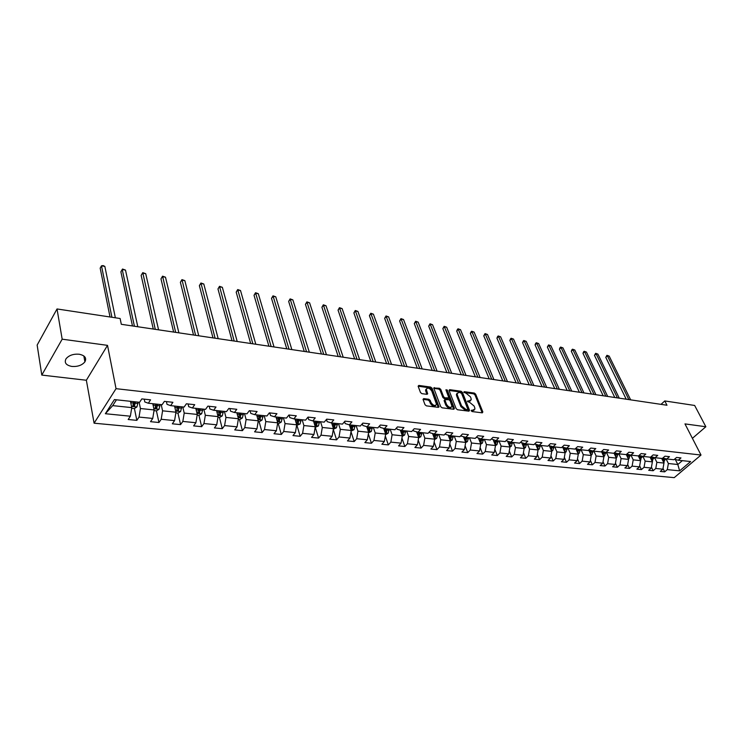 <?xml version="1.0" encoding="UTF-8"?>
<svg xmlns="http://www.w3.org/2000/svg" width="743" height="743" viewBox="0 0 743 743"><rect width="100%" height="100%" fill="white"/><g stroke="black" fill="none" stroke-linecap="round" stroke-linejoin="round"><path stroke-width="1.11" d="M471.211 410.795L472.167 411.576L482.3 412.848L482.848 411.966L475.669 394.171L474.34 393.066L464.264 391.682L463.864 392.276L466.121 393.242L470.421 396.808L471.016 398.285L471.238 399.818L467.514 401.489L469.78 402.446L474.108 406.031L474.703 407.526L474.935 409.096L471.211 410.795M71.904 366.448C77.709 366.81 82.036 365.277 84.906 361.841C86.829 357.968 84.897 355.423 79.092 354.216C73.325 353.817 68.978 355.321 66.053 358.739C64.056 362.705 66.006 365.277 71.904 366.448M423.714 398.601L423.073 399.502L425.005 404.703L426.408 405.864L438.351 407.35L439.029 406.913L432.045 388.199L430.661 387.066L418.801 385.431L418.17 386.304L420.473 392.49L421.866 393.651L426.974 394.329L427.671 393.874L426.278 389.23C427.736 387.298 429.584 387.93 431.813 391.106L436.55 404.341C435.064 406.272 433.215 405.641 430.986 402.446L430.225 400.421L428.832 399.27L423.714 398.601L423.027 399.363M107.521 345.356L62.171 339.179L57.025 308.958L37.15 345.068L41.794 375.076L86.355 380.249L94.092 423.194L116.038 388.673L107.521 345.356L86.355 380.249M692.402 438.333L705.85 426.742L684.972 423.9L701.011 455.041L116.038 388.673M705.85 426.742L694.659 405.464L664.781 400.941L661.019 404.359M57.025 308.958L120.115 318.506L121.313 324.301L666.982 405.241L664.781 400.941M456.118 408.604L457.493 409.746L468.963 411.176L469.53 410.294L462.425 392.36L461.078 391.245L449.682 389.676L449.097 390.539L456.118 408.604M453.815 409.282L442.113 407.823L440.72 406.672L433.717 388.004L439.392 388.264L440.766 389.397L443.571 396.716L444.946 397.849L448.911 397.867L445.902 389.815L447.267 390.001L454.4 408.39L453.815 409.282M94.092 423.194L674.217 477.647L701.011 455.041M136.842 420.352L139.034 417.074L152.742 418.439L150.523 421.68L158.965 422.507L161.203 419.275L174.577 420.612L172.32 423.807L180.577 424.615L182.834 421.43L195.901 422.73L193.617 425.888L201.669 426.677L203.963 423.529L216.724 424.801L214.411 427.922L222.278 428.683L224.6 425.581L237.063 426.826L234.732 429.9L242.422 430.652L244.772 427.587L256.948 428.804L254.589 431.841L262.103 432.575L264.48 429.547L276.387 430.736L274 433.736L281.346 434.451L283.742 431.469L295.389 432.621L292.974 435.584L300.163 436.29L302.587 433.345L313.973 434.479L311.54 437.395L318.571 438.082L321.013 435.175L332.149 436.28L329.706 439.169L336.579 439.837L339.04 436.968L349.934 438.054L347.473 440.905L354.207 441.556L356.677 438.723L367.348 439.782L364.859 442.596L371.454 443.246L373.943 440.441L384.382 441.481L381.893 444.258L388.348 444.89L390.846 442.122L401.071 443.134L398.564 445.884L404.879 446.506L407.396 443.766L417.417 444.76L414.891 447.481L421.077 448.085L423.612 445.382L433.42 446.357L430.884 449.041L436.949 449.636L439.494 446.961L449.106 447.918L446.562 450.574L452.506 451.15L455.05 448.512L464.468 449.441L461.914 452.069L467.746 452.636L470.3 450.026L479.532 450.945L476.969 453.536L482.681 454.094L485.253 451.512L494.309 452.413L491.736 454.976L497.336 455.524L499.909 452.97L508.788 453.852L506.206 456.388L511.695 456.926L514.277 454.4L522.988 455.264L520.406 457.781L525.793 458.301L528.375 455.803L536.92 456.648L534.328 459.137L539.613 459.648L542.204 457.177L550.591 458.013L547.99 460.474L553.182 460.976L555.773 458.524L564.002 459.341L561.402 461.774L566.491 462.276L569.092 459.852L577.162 460.651L574.562 463.065L579.559 463.548L582.159 461.152L590.081 461.942L587.481 464.319L592.385 464.802L594.994 462.425L602.768 463.205L600.158 465.564L604.978 466.028L607.588 463.678L615.232 464.44L612.613 466.78L617.349 467.236L619.959 464.914L627.463 465.657L624.854 467.969L629.497 468.424L632.107 466.121L639.482 466.855L636.862 469.139L641.432 469.585L644.051 467.31L651.286 468.025L648.676 470.291L653.162 470.728L655.772 468.471L662.886 469.186L660.276 471.424L664.679 471.861L667.298 469.622L679.631 470.848L690.637 461.542L678.303 460.214L680.978 457.929L676.567 457.447L673.901 459.741L666.787 458.979L669.452 456.666L664.966 456.183L662.301 458.496L655.057 457.716L657.731 455.385L653.162 454.883L650.487 457.224L643.113 456.434L645.788 454.075L641.135 453.574L638.469 455.933L630.965 455.125L633.63 452.747L628.894 452.227L626.228 454.614L618.585 453.797L621.25 451.391L616.43 450.862L613.764 453.276L605.972 452.441L608.638 450.007L603.725 449.478L601.068 451.911L593.137 451.057L595.793 448.605L590.796 448.057L588.131 450.518L580.051 449.654L582.707 447.175L577.608 446.617L574.952 449.097L566.714 448.215L569.37 445.716L564.178 445.141L561.522 447.657L553.126 446.757L555.783 444.221L550.479 443.645L547.832 446.19L539.279 445.271L541.926 442.707L536.52 442.113L533.883 444.685L525.152 443.747L527.799 441.156L522.292 440.553L519.654 443.153L510.757 442.196L513.385 439.587L507.775 438.964L505.138 441.593L496.064 440.618L498.692 437.971L492.962 437.348L490.343 440.005L481.083 439.011L483.702 436.336L477.851 435.695L475.241 438.379L465.796 437.367L468.406 434.655L462.434 434.005L459.833 436.726L450.193 435.686L452.793 432.946L446.701 432.277L444.1 435.036L434.265 433.977L436.856 431.2L430.634 430.522L428.052 433.308L418.003 432.231L420.575 429.417L414.232 428.73L411.65 431.544L401.396 430.438L403.96 427.596L397.468 426.891L394.914 429.742L384.428 428.618L386.982 425.739L380.351 425.015L377.806 427.903L367.098 426.751L369.633 423.844L362.863 423.101L360.336 426.027L349.386 424.847L351.903 421.903L344.984 421.142L342.477 424.104L331.285 422.906L333.783 419.916L326.706 419.145L324.217 422.145L312.775 420.909L315.255 417.891L308.02 417.092L305.549 420.139L293.847 418.876L296.308 415.811L288.906 415.003L286.454 418.086L274.492 416.795L276.925 413.693L269.356 412.867L266.923 415.987L254.682 414.668L257.097 411.52L249.342 410.675L246.936 413.832L234.407 412.486L236.794 409.3L228.853 408.427L226.476 411.631L213.65 410.257L216.009 407.025L207.882 406.133L205.532 409.384L192.391 407.972L194.722 404.694L186.4 403.783L184.088 407.08L170.621 405.632L172.915 402.307L164.389 401.369L162.104 404.712L148.321 403.226L150.578 399.855L141.839 398.898L139.591 402.288L114.413 399.585L105.357 413.721L130.369 416.21L128.186 419.507L136.842 420.352L134.418 408.52M152.779 403.709L154.126 409.941L140.427 408.52L139.117 402.242M144.216 399.158L144.801 401.954L148.321 403.226M140.427 408.52L139.034 417.074M154.126 409.941L152.742 418.439M174.54 406.049L175.952 412.216L162.578 410.823L161.212 404.619M166.404 401.591L167.026 404.35L170.621 405.632M162.578 410.823L161.203 419.275M175.952 412.216L174.577 420.612M195.79 408.334L197.257 414.436L184.208 413.08L182.778 406.932M188.072 403.96L188.713 406.69L192.391 407.972M184.208 413.08L182.834 421.43M197.257 414.436L195.901 422.73M216.557 410.563L218.071 416.609L205.319 415.281L203.833 409.198M209.22 406.282L209.888 408.984L213.65 410.257M205.319 415.281L203.963 423.529M218.071 416.609L216.724 424.801M236.841 412.746L238.41 418.727L225.946 417.427L224.414 411.408M229.875 408.539L230.571 411.213L234.407 412.486M225.946 417.427L224.6 425.581M238.41 418.727L237.063 426.826M256.66 414.882L258.276 420.798L246.1 419.526L244.512 413.572M250.066 410.749L250.781 413.396L254.682 414.668M246.1 419.526L244.772 427.587M258.276 420.798L256.948 428.804M276.034 416.962L277.706 422.823L265.799 421.578L264.164 415.69M269.783 412.913L270.526 415.532L274.492 416.795M265.799 421.578L264.48 429.547M277.706 422.823L276.387 430.736M294.98 418.996L296.689 424.801L285.061 423.584L283.371 417.752M289.064 415.021L289.826 417.612L293.847 418.876M285.061 423.584L283.742 431.469M296.689 424.801L295.389 432.621M313.518 420.993L315.264 426.733L303.887 425.544L302.16 419.767M307.946 417.185L308.698 419.656L312.775 420.909M303.887 425.544L302.587 433.345M315.264 426.733L313.973 434.479M331.647 422.943L333.44 428.627L322.304 427.466L320.539 421.745M326.465 419.442L327.152 421.643L331.285 422.906M322.304 427.466L321.013 435.175M333.44 428.627L332.149 436.28M344.566 421.634L345.207 423.594L349.386 424.847L351.216 430.476L340.322 429.343L338.511 423.677M340.322 429.343L339.04 436.968M351.216 430.476L349.934 438.054M366.726 426.64L368.612 432.296L357.95 431.181L356.111 425.572M362.287 423.761L362.863 425.507L367.098 426.751M357.95 431.181L356.677 438.723M368.612 432.296L367.348 439.782M383.694 428.405L385.645 434.07L375.206 432.983L373.33 427.42M379.627 425.841L380.156 427.374L384.428 428.618M375.206 432.983L373.943 440.441M385.645 434.07L384.382 441.481M400.319 430.132L402.316 435.807L392.1 434.739L390.186 429.24M396.604 427.857L397.078 429.203L401.396 430.438M392.1 434.739L390.846 442.122M402.316 435.807L401.071 443.134M416.6 431.832L418.653 437.506L408.641 436.466L406.7 431.014M413.219 429.825L413.647 430.986L418.003 432.231M408.641 436.466L407.396 443.766M418.653 437.506L417.417 444.76M432.547 433.494L434.646 439.169L424.838 438.147L422.869 432.751M429.5 431.739L429.872 432.742L434.265 433.977M424.838 438.147L423.612 445.382M434.646 439.169L433.42 446.357M448.168 435.129L450.323 440.803L440.71 439.8L438.714 434.451M445.447 433.615L445.763 434.46L450.193 435.686M440.71 439.8L439.494 446.961M450.323 440.803L449.106 447.918M463.483 436.735L465.685 442.41L456.267 441.426L454.242 436.122M461.059 435.435L461.338 436.141L465.796 437.367M456.267 441.426L455.05 448.512M465.685 442.41L464.468 449.441M478.501 438.305L480.74 443.97L471.508 443.014L469.455 437.757M476.365 437.218L481.083 439.011M471.508 443.014L470.3 450.026M480.74 443.97L479.532 450.945M493.213 439.856L495.497 445.512L486.451 444.574L484.371 439.364M491.374 438.955L496.064 440.618M486.451 444.574L485.253 451.512M495.098 444.518L496.946 444.713L495.497 445.531L494.309 452.413M507.645 441.37L509.967 447.017L501.098 446.097L498.999 440.933M506.076 440.655L510.757 442.196M501.098 446.097L499.909 452.97M509.967 447.017L508.788 453.852M521.8 442.865L524.159 448.503L515.456 447.592L513.348 442.475M520.499 442.317L525.152 443.747M515.456 447.592L514.277 454.4M524.159 448.503L522.988 455.264M535.694 444.323L538.081 449.952L529.545 449.06L527.409 443.989M534.644 443.942L539.279 445.271M529.545 449.06L528.375 455.803M538.081 449.952L536.92 456.648M549.318 445.763L551.743 451.373L543.365 450.499L541.22 445.475M548.51 445.531L553.126 446.757M543.365 450.499L542.204 457.177M551.743 451.373L550.591 458.013M562.683 447.175L565.144 452.766L556.925 451.911L554.761 446.933M556.925 451.911L555.773 458.524M565.144 452.766L564.002 459.341M566.714 448.215L562.172 447.045M575.806 448.568L578.305 454.14L570.234 453.295L568.051 448.363M570.234 453.295L569.092 459.852M578.305 454.14L577.162 460.651M580.051 449.654L575.584 448.503M588.716 449.979L591.214 455.487L583.301 454.66L581.091 449.766M583.301 454.66L582.159 461.152M591.214 455.487L590.081 461.942M593.137 451.057L588.753 449.942M601.468 451.54L603.892 456.806L596.118 455.998L593.908 451.14M596.118 455.998L594.994 462.425M603.892 456.806L602.768 463.205M605.972 452.441L601.672 451.354M613.987 453.063L616.346 458.106L608.712 457.307L606.483 452.487M608.712 457.307L607.588 463.678M616.346 458.106L615.232 464.44M618.585 453.797L614.359 452.738M626.293 454.558L628.569 459.378L621.074 458.598L618.826 453.815M621.074 458.598L619.959 464.914M628.569 459.378L627.463 465.657M638.321 455.914L640.577 460.632L633.212 459.861L630.956 455.125L626.813 454.094M633.212 459.861L632.107 466.121M640.577 460.632L639.482 466.855M643.113 456.434L639.045 455.422M650.106 457.186L652.382 461.858L645.147 461.106L642.862 456.369M645.147 461.106L644.051 467.31M652.382 461.858L651.286 468.025M655.057 457.716L651.054 456.731M661.688 458.431L663.973 463.065L656.868 462.322L654.546 457.586M656.868 462.322L655.772 468.471M663.973 463.065L662.886 469.186M666.787 458.979L662.849 458.013M675.313 459.49L677.82 464.505L668.375 463.521L666.034 458.793M668.375 463.521L667.298 469.622M682.353 460.651L677.82 464.505L679.631 470.848M678.303 460.214L674.44 459.276M62.171 339.179L41.794 375.076M116.447 399.808L112.713 405.632L131.762 407.619L130.48 401.313M112.713 405.632L105.357 413.721M131.762 407.619L130.369 416.21M663.016 468.461L664.679 471.861M651.435 467.18L653.162 470.728M639.658 465.87L641.432 469.585M627.659 464.533L629.497 468.424M615.455 463.168L617.349 467.236M603.019 461.765L604.978 466.028M590.369 460.335L592.385 464.802M577.478 458.877L579.559 463.548M564.346 457.382L566.491 462.276M550.962 455.849L553.182 460.976M537.328 454.27L539.613 459.648M523.443 452.663L525.793 458.301M509.28 451.01L511.695 456.926M494.838 449.311L497.336 455.524M480.117 447.574L482.681 454.094M465.099 445.791L467.746 452.636M449.784 443.952L452.506 451.15M434.153 442.057L436.949 449.636M418.207 440.116L421.077 448.085M401.926 438.11L404.879 446.506M385.311 436.039L388.348 444.89M368.342 433.903L371.454 443.246M351.002 431.702L354.207 441.556M333.301 429.426L336.579 439.837M315.301 427.364L318.571 438.082M296.977 425.47L300.163 436.29M278.235 423.519L281.346 434.451M259.075 421.532L262.103 432.575M239.487 419.498L242.422 430.652M219.436 417.417L222.278 428.683M198.929 415.291L201.669 426.677M177.939 413.108L180.577 424.615M155.519 406.625L155.631 407.127M154.015 410.628L156.429 410.879L158.965 422.507M133.415 403.644L133.647 404.74M471.303 410.972L474.127 410.192M470.44 400.904L467.626 401.684M482.179 412.829L474.972 394.923L473.635 393.818L463.976 392.49M468.861 411.167L461.728 393.121L460.381 391.998L449.06 390.456M467.347 409.634L467.737 409.012L461.514 393.261L459.174 392.295L457.112 393.567L457.335 395.044L461.57 405.845L465.945 409.458L467.347 409.634L466.632 410.387L467.533 409.625M457.214 393.205L456.416 394.319L456.639 395.805L457.335 395.044M466.632 410.387L465.229 410.21L460.864 406.597L456.639 395.805M433.754 388.357L438.695 389.035L439.392 388.264M448.531 398.276L447.546 399.056L444.249 398.619L442.874 397.486L440.07 390.168L438.695 389.035M453.732 409.272L446.023 390.14M446.515 404.378C448.698 407.517 450.518 408.158 451.976 406.3L450.165 400.83L448.791 399.697L444.825 399.688L446.515 404.378L445.809 405.139C447.788 408.121 449.589 408.845 451.205 407.322M444.5 400.04L444.193 400.914L444.89 400.143M445.809 405.139L444.193 400.914M435.779 405.409C434.107 406.969 432.277 406.235 430.281 403.217L429.519 401.192L428.126 400.04L423.036 399.39M426.343 388.942L425.59 390.01L425.758 391.162L426.454 390.381M426.937 394.319L425.758 391.162M438.305 407.35L431.349 388.979L429.974 387.837L418.142 386.221M663.694 462.49L665.254 458.598M630.649 399.855L609.176 356.111L607.384 355.795L605.777 357.374L626.21 399.195M663.239 461.579L663.87 458.264M662.988 458.05L662.784 460.641M605.777 357.374L606.929 355.321L607.384 355.795L628.838 399.585M606.929 355.321L609.176 356.111M652.122 461.319L653.747 457.391M619.272 398.164L597.901 354.105L596.081 353.779L594.474 355.377L614.795 397.505M651.676 460.4L652.335 457.047M651.435 456.824L651.212 459.453M594.474 355.377L595.635 353.315L596.081 353.779L617.424 397.895M595.635 353.315L597.901 354.105M640.336 460.121L642.026 456.165M607.69 396.456L586.441 352.071L584.592 351.736L582.986 353.352L603.195 395.787M639.89 459.202L640.596 455.803M639.686 455.58L639.444 458.255M582.986 353.352L583.524 351.913L584.165 351.272L584.592 351.736L605.814 396.177M584.165 351.272L586.441 352.071M628.346 458.905L629.061 458.524L630.101 454.911M595.914 394.7L574.794 349.999L572.909 349.665L571.311 351.29L591.391 394.031M627.909 457.976L628.643 454.549M627.714 454.317L627.454 457.029M571.311 351.29L571.85 349.842L572.491 349.191L572.909 349.665L594.01 394.422M572.491 349.191L574.794 349.999M616.142 457.669L616.922 457.251L617.972 453.639M583.933 392.926L562.953 347.891L561.03 347.548L559.433 349.201L579.391 392.258M615.696 456.722L616.476 453.267M615.538 453.026L615.26 455.784M559.433 349.201L559.99 347.733L560.631 347.074L561.03 347.548L582.001 392.638M560.631 347.074L562.953 347.891M603.715 456.416L604.561 455.951L605.61 452.348M571.748 391.115L550.907 345.746L548.956 345.402L547.359 347.065L567.178 390.437M603.27 455.45L604.096 451.967M603.14 451.725L602.842 454.512M547.359 347.065L548.566 344.928L548.956 345.402L569.779 390.827M548.566 344.928L550.907 345.746M591.056 455.134L591.976 454.632L593.025 451.029M588.948 450.49L588.958 449.998M559.349 389.276L538.647 343.572L536.669 343.22L535.071 344.901L554.752 388.598M590.611 454.159L591.484 450.639M590.509 450.388L590.193 453.221M535.071 344.901L535.657 343.415L536.297 342.746L536.669 343.22L557.343 388.979M536.297 342.746L538.647 343.572M578.165 453.834L579.159 453.295L580.218 449.664M576.057 449.116L576.076 448.633M546.727 387.409L526.183 341.353L524.168 340.991L522.58 342.69L542.102 386.722M577.72 452.831L578.639 449.292M577.645 449.032L577.311 451.911M522.58 342.69L523.174 341.195L523.815 340.517L524.168 340.991L544.684 387.103M523.815 340.517L526.183 341.353M565.033 452.515L566.101 451.92L567.16 448.261M562.925 447.723L562.943 447.24M533.873 385.506L513.506 339.096L511.453 338.734L509.865 340.452L529.23 384.809M564.587 451.484L565.562 447.918M564.55 447.657L564.178 450.574M509.865 340.452L510.478 338.938L511.11 338.26L511.453 338.734L531.802 385.19M511.11 338.26L513.506 339.096M551.65 451.159L552.801 450.527L553.86 446.831M549.551 446.311L549.569 445.828M520.797 383.564L500.606 336.802L498.516 336.43L496.928 338.167L516.125 382.868M551.195 450.109L552.235 446.524M551.204 446.255L550.814 449.218M496.928 338.167L497.559 336.644L498.191 335.957L498.516 336.43L518.679 383.249M498.191 335.957L500.606 336.802M538.016 449.794L539.251 449.106L540.319 445.382M535.917 444.862L535.935 444.388M507.478 381.586L487.473 334.471L485.346 334.09L483.767 335.845L502.779 380.89M537.551 448.707L538.647 445.103M537.598 444.825L537.18 447.834M483.767 335.845L485.04 333.607L485.346 334.09L505.324 381.261M485.04 333.607L487.473 334.471M524.121 448.391L525.431 447.657L526.508 443.896M522.023 443.385L522.041 442.921M493.919 379.571L474.108 332.093L471.944 331.703L470.365 333.477L489.191 378.874M523.648 447.267L524.809 443.655M523.759 443.376L524.214 446.84M523.741 443.376L523.295 446.422M470.365 333.477L471.016 331.935L471.647 331.229L471.944 331.703L491.727 379.246M471.647 331.229L474.108 332.093M509.949 446.97L511.36 446.181L512.429 442.382M480.108 377.528L460.502 329.669L458.292 329.279L456.722 331.072L475.353 376.822M509.466 445.809L510.701 442.187M509.652 441.909L510.107 445.354M509.605 441.89L509.131 444.992M456.722 331.072L457.391 329.511L458.022 328.796L458.292 329.279L477.87 377.193M458.022 328.796L460.502 329.669M496.946 444.713L498.079 440.84M466.037 375.438L446.645 327.208L444.398 326.809L442.837 328.62L461.254 374.732M495.014 444.314L495.711 443.84L496.315 440.645M495.275 440.404L495.711 443.84M495.2 440.385L494.699 443.525M442.837 328.62L444.147 326.326L444.398 326.809L463.753 375.104M444.147 326.326L446.645 327.208M480.721 444.073L482.365 443.144L483.452 439.262M451.698 373.311L432.537 324.691L430.253 324.292L428.692 326.121L446.887 372.596M480.266 442.782L481.046 442.289L481.65 439.067M480.61 438.881L481.046 442.289M480.507 438.853L479.969 442.039M428.692 326.121L430.011 323.809L430.253 324.292L449.376 372.967M430.011 323.809L432.537 324.691M465.647 442.596L467.44 441.574L468.527 437.655M437.088 371.147L418.16 322.137L415.839 321.728L414.288 323.576L432.25 370.423M465.22 441.212L466.075 440.72L466.688 437.46M465.647 437.33L466.075 440.72M465.527 437.293L464.951 440.525M414.288 323.576L415.625 321.245L415.839 321.728L434.72 370.794M415.625 321.245L418.16 322.137M450.277 441.091L452.218 439.977L453.304 436.02M422.191 368.937L403.523 319.536L401.155 319.118L399.604 320.985L417.325 368.212M449.868 439.605L450.815 439.113L451.428 435.816M450.397 435.714L450.815 439.113M450.239 435.695L449.626 438.983M399.604 320.985L400.96 318.636L419.776 368.574M400.96 318.636L403.523 319.536M434.581 439.559L436.68 438.351L437.766 434.349M407.006 366.68L388.608 316.88L386.193 316.453L384.651 318.348L402.121 365.955M434.2 437.961L435.24 437.469L435.853 434.144M434.831 434.033L435.24 437.469M434.646 434.014L433.996 437.413M384.651 318.348L386.026 315.97L404.554 366.318M386.026 315.97L388.608 316.88M418.569 437.989L420.826 436.689L421.913 432.649M391.533 364.386L373.404 314.178L370.943 313.741L369.42 315.664L386.611 363.652M418.198 436.262L419.349 435.797L419.962 432.435M418.95 432.333L419.349 435.797M418.727 432.305L418.04 435.825M369.42 315.664L370.794 313.258L389.016 364.014M370.794 313.258L373.404 314.178M402.223 436.392L404.647 434.989L405.734 430.912M375.744 362.045L357.912 311.428L355.405 310.983L353.882 312.914L370.794 361.312M401.861 434.497L403.124 434.088L403.746 430.689M402.734 430.587L403.124 434.088M402.483 430.559L401.777 434.181M353.882 312.914L355.284 310.5L373.181 361.665M355.284 310.5L357.912 311.428M385.543 434.664L388.125 433.262L389.221 429.129M359.64 359.658L342.124 308.614L339.56 308.159L338.056 310.128L354.662 358.915M385.896 428.776L385.19 432.426L386.555 432.342L387.187 428.915M386.184 428.804L386.555 432.342M338.056 310.128L339.467 307.676L357.03 359.268M339.467 307.676L342.124 308.614M368.509 432.89L371.259 431.488L372.354 427.318M343.21 357.216L326.019 305.754L323.409 305.289L321.905 307.277L338.204 356.473M368.955 426.956L368.249 430.624L369.642 430.559L370.274 427.095M369.28 426.993L369.642 430.559M321.905 307.277L323.335 304.806L340.545 356.826M323.335 304.806L326.019 305.754M351.114 431.089L354.021 429.686L355.126 425.47M326.446 354.727L309.599 302.828L306.933 302.355L305.447 304.37L321.413 353.984M351.653 425.089L350.947 428.785L352.358 428.739L352.999 425.237M352.024 425.135L352.358 428.739M305.447 304.37L306.887 301.881L323.725 354.327M306.887 301.881L309.599 302.828M333.328 429.24L336.421 427.838L337.517 423.575M309.329 352.191L292.844 299.856L290.132 299.364L288.656 301.407L304.268 351.439M333.978 423.194L333.273 426.909L334.712 426.881L335.353 423.343M334.387 423.241L334.712 426.881M288.656 301.407L290.114 298.89L306.553 351.783M290.114 298.89L292.844 299.856M315.162 427.355L318.431 425.953L319.536 421.643M291.86 349.6L275.755 296.81L272.987 296.318L271.52 298.38L286.77 348.848M315.914 421.253L315.208 424.996L316.676 424.977L317.317 421.402M316.36 421.3L316.676 424.977M271.52 298.38L272.997 295.844L289.027 349.182M272.997 295.844L275.755 296.81M296.587 425.423L300.051 424.03L301.156 419.665M295.147 419.544L295.175 419.024M274.028 346.953L258.313 293.708L255.49 293.206L254.032 295.296L268.91 346.192M297.451 419.266L296.745 423.036L298.24 423.036L298.89 419.423M297.943 419.321L298.24 423.036M254.032 295.296L255.536 292.733L271.13 346.526M255.536 292.733L258.313 293.708M277.594 423.454L278.736 423.575L281.253 422.052L282.359 417.64M276.21 417.575L276.247 416.981M255.806 344.25L240.518 290.541L237.63 290.03L236.19 292.148L250.66 343.489M278.579 417.232L277.873 421.03L279.387 421.049L280.037 417.39M279.108 417.297L279.387 421.049M236.19 292.148L237.704 289.556L252.852 343.814M237.704 289.556L240.518 290.541M258.174 421.439L259.502 421.578L262.038 420.036L263.143 415.578M256.846 415.569L256.892 414.9M237.203 341.492L222.352 287.318L219.399 286.789L217.978 288.934L232.02 340.721M259.27 415.161L258.564 418.987L260.115 419.024L260.774 415.318M259.855 415.226L260.115 419.024M217.978 288.934L219.51 286.315L234.184 341.046M219.51 286.315L222.352 287.318M238.299 419.377L239.822 419.535L242.376 417.975L243.481 413.461M237.036 413.517L237.091 412.774M218.182 338.669L203.796 284.012L200.786 283.482L199.375 285.646L212.981 337.898M239.525 413.034L238.819 416.888L240.398 416.944L241.057 413.201M240.156 413.108L240.398 416.944M199.375 285.646L200.926 282.999L215.098 338.214M200.926 282.999L203.796 284.012M217.968 417.26L219.696 417.445L222.268 415.866L223.374 411.297M216.77 411.427L216.826 410.6M198.752 335.79L184.849 280.64L181.775 280.102L180.382 282.294L193.514 335.009M219.315 410.86L218.618 414.743L220.225 414.817L220.894 411.037M220.002 410.935L220.225 414.817M180.382 282.294L181.951 279.619L195.595 335.316M181.951 279.619L184.849 280.64M197.146 415.105L199.105 415.309L201.687 413.712L202.793 409.087M196.022 409.291L196.087 408.371M178.887 332.845L165.494 277.204L162.355 276.647L160.98 278.876L173.621 332.056M198.641 408.641L197.944 412.541L199.579 412.644L200.248 408.817M199.375 408.724L199.579 412.644M160.98 278.876L162.568 276.173L175.664 332.362M162.568 276.173L165.494 277.204M175.84 412.894L178.014 413.117L180.614 411.501L181.719 406.82M174.781 407.118L174.865 406.087M158.575 329.827L145.721 273.684L142.507 273.118L141.151 275.374L153.281 329.038M177.475 406.365L176.778 410.294L178.441 410.424L179.119 406.542M178.264 406.449L178.441 410.424M141.151 275.374L142.767 272.644L155.278 329.335M142.767 272.644L145.721 273.684M156.429 410.879L159.039 409.244L160.144 404.498M153.03 404.898L153.123 403.746M137.799 326.744L125.502 270.09L122.223 269.505L120.886 271.799L132.468 325.954M155.798 404.034L155.111 407.991L156.801 408.139L157.479 404.22M156.652 404.127L156.801 408.139M125.502 270.09L122.521 269.031L122.223 269.505L134.418 326.242M131.65 408.306L134.316 408.576L136.944 406.923L138.049 402.13M130.749 402.641L130.852 401.35M115.351 317.781L104.847 266.412L101.494 265.818L100.175 268.139L110.02 316.973M133.591 401.647L132.904 405.632L134.641 405.808L135.319 401.833M134.511 401.749L134.641 405.808M104.847 266.412L103.175 265.585L101.494 265.818L111.914 317.261M472.214 411.093L472.919 410.34M467.477 401.341L467.914 400.876M468.527 401.805L469.232 401.053M463.827 392.155L464.264 391.682M473.635 393.818L474.34 393.066M474.972 394.923L475.669 394.171M482.133 412.709L482.848 411.966M471.164 410.638L471.601 410.173M449.041 390.372L449.682 389.676M460.381 391.998L461.078 391.245M461.728 393.121L462.425 392.36M468.814 411.046L469.53 410.294M460.864 406.597L461.57 405.845M465.229 410.21L465.945 409.458M433.745 388.31L434.395 387.577M440.07 390.168L440.766 389.397M442.874 397.486L443.571 396.716M444.249 398.619L444.946 397.849M447.546 399.056L448.243 398.285M446.571 390.772L447.267 390.001M453.694 409.152L454.4 408.39M428.126 400.04L428.832 399.27M429.519 401.192L430.225 400.421M430.281 403.217L430.986 402.446M426.909 394.217L427.606 393.446M418.133 386.193L418.801 385.431M429.974 387.837L430.661 387.066M431.349 388.979L432.045 388.199M438.259 407.22L438.964 406.449M663.536 462.174L664.168 462.239M663.843 459.648L665.236 459.796M662.208 459.471L662.96 459.555M662.821 460.502L663.304 461.487M651.945 460.957L652.651 461.031M652.308 458.412L653.719 458.57M650.617 458.236L651.407 458.32M651.277 459.258L651.769 460.279M640.15 459.722L640.93 459.806M640.568 457.159L642.008 457.316M638.831 456.973L639.649 457.066M639.519 457.985L640.02 459.035M628.141 458.468L629.005 458.552M628.615 455.886L630.083 456.044M626.823 455.691L627.686 455.784M627.556 456.694L628.076 457.781M615.91 457.186L616.866 457.279M616.449 454.586L617.944 454.744M614.61 454.391L615.501 454.484M615.38 455.375L615.91 456.499M603.465 455.877L604.505 455.988M604.059 453.267L605.582 453.425M602.174 453.063L603.102 453.165M602.982 454.038L603.52 455.19M590.787 454.549L591.92 454.67M591.456 451.92L592.998 452.078M589.505 451.707L590.471 451.809M590.36 452.673L590.908 453.862M577.878 453.193L579.103 453.323M578.611 450.546L580.181 450.713M576.605 450.332L577.608 450.444M577.506 451.27L578.063 452.515M564.726 451.818L566.045 451.958M565.525 449.153L567.132 449.32M563.454 448.93L564.504 449.041M564.411 449.849L564.977 451.131M551.325 450.416L552.746 450.564M552.198 447.723L553.832 447.899M550.071 447.5L551.157 447.611M551.065 448.4L551.64 449.729M537.672 448.976L539.186 449.144M538.61 446.274L540.282 446.45M536.418 446.041L537.56 446.162M537.468 446.914L538.062 448.298M523.75 447.518L525.375 447.695M524.772 444.797L526.471 444.983M522.515 444.555L523.694 444.685M509.559 446.032L511.295 446.218M510.664 443.292L512.391 443.478M508.333 443.042L509.559 443.172M496.278 441.76L498.042 441.946M493.881 441.5L495.154 441.639M480.34 442.967L482.309 443.181M481.603 440.19L483.405 440.385M479.142 439.93L480.461 440.07M465.285 441.388L467.384 441.611M466.641 438.593L468.48 438.788M464.096 438.324L465.48 438.463M449.933 439.782L452.153 440.014M451.382 436.958L453.258 437.163M448.763 436.68L450.193 436.838M434.265 438.138L436.624 438.389M435.807 435.296L437.72 435.5M433.104 435.008L434.59 435.166M418.272 436.466L420.77 436.726M419.916 433.606L421.866 433.81M417.129 433.308L418.671 433.466M401.944 434.748L404.582 435.026M403.69 431.869L405.678 432.082M400.821 431.562L402.427 431.739M385.273 433.002L388.069 433.299M387.122 430.104L389.165 430.318M384.168 429.788L385.84 429.965M368.249 431.219L371.194 431.525M370.209 428.293L372.289 428.516M367.163 427.968L368.899 428.154M350.863 429.398L353.965 429.723M352.934 426.454L355.061 426.677M349.795 426.12L351.588 426.306M333.087 427.531L336.356 427.875M335.288 424.569L337.452 424.801M332.047 424.225L333.913 424.42M314.93 425.628L318.375 425.99M317.252 422.637L319.462 422.878M313.908 422.284L315.84 422.488M296.364 423.686L299.986 424.067M298.816 420.668L301.082 420.919M295.37 420.306L297.376 420.519M277.38 421.69L281.198 422.089M279.962 418.662L282.284 418.903M276.415 418.281L278.495 418.504M257.97 419.656L261.973 420.083M260.691 416.6L263.059 416.851M257.022 416.21L259.186 416.442M238.104 417.575L242.32 418.021M240.973 414.501L243.398 414.752M237.193 414.092L239.441 414.334M217.783 415.448L222.203 415.913M220.801 412.346L223.281 412.606M216.891 411.928L219.231 412.179M196.979 413.266L201.622 413.749M200.155 410.136L202.7 410.415M196.124 409.709L198.548 409.969M175.682 411.028L180.549 411.538M179.026 407.879L181.626 408.158M174.856 407.433L177.373 407.703M153.866 408.743L158.974 409.282M157.386 405.576L160.042 405.854M153.077 405.111L155.696 405.39M131.52 406.402L136.879 406.969M135.217 403.208L137.947 403.495M130.768 402.734L133.489 403.022M83.838 355.943L84.906 361.841M456.416 394.319L457.112 393.567M444.119 400.458L444.825 399.688M425.59 390.01L426.278 389.23"/></g></svg>
